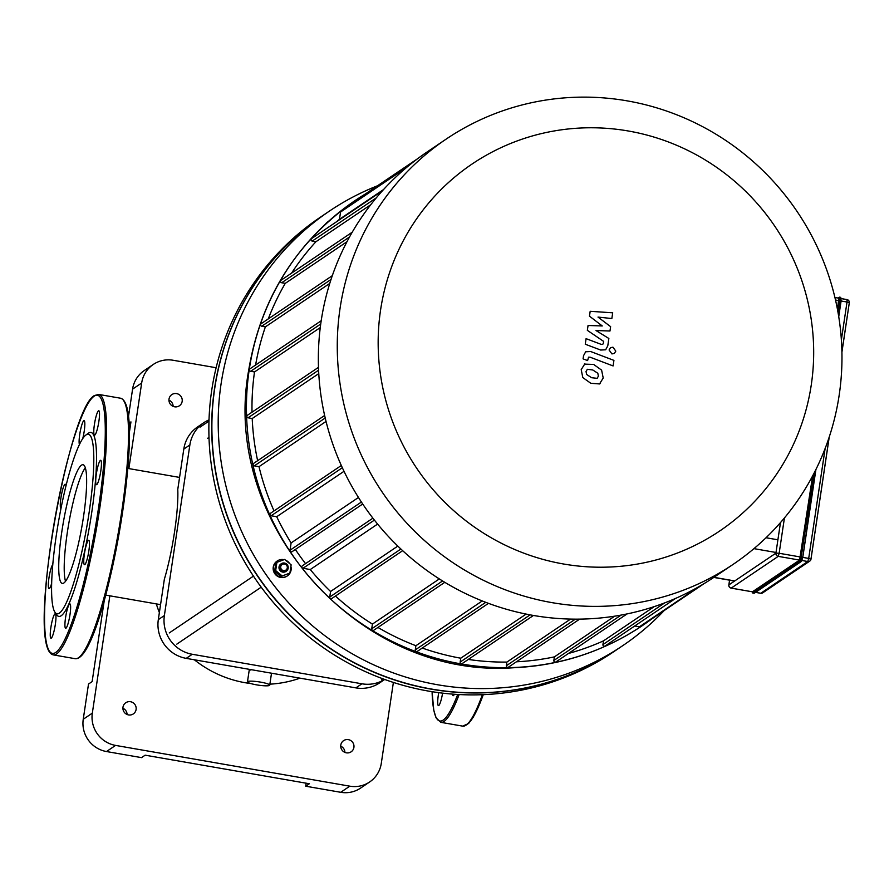 <?xml version="1.0" encoding="UTF-8"?>
<svg xmlns="http://www.w3.org/2000/svg" width="894" height="894" viewBox="0 0 894 894"><rect width="100%" height="100%" fill="white"/><g stroke="black" fill="none" stroke-linecap="round" stroke-linejoin="round"><path stroke-width="1.34" d="M438.719 692.66A12.371 1.956 -80.1 0 0 438.44 705.623A12.371 1.956 -80.1 0 0 442.597 693.141M452.465 694.102A12.371 1.956 -80.1 0 0 453.124 695.711A12.371 1.956 -80.1 0 0 454.364 694.247M60.948 508.585A12.371 1.956 99.9 0 1 61.261 495.846A12.371 1.956 99.9 0 1 65.262 484.224A12.371 1.956 99.9 0 1 65.932 485.99M51.684 583.201A12.371 1.956 99.9 0 1 49.058 588.621A12.371 1.956 99.9 0 1 49.025 577.502A12.371 1.956 99.9 0 1 52.802 564.483M52.813 618.503A12.371 1.956 99.9 0 1 55.227 613.809A12.371 1.956 99.9 0 1 55.026 626.336A12.371 1.956 99.9 0 1 50.98 638.193A12.371 1.956 99.9 0 1 50.433 631.198A12.371 1.956 99.9 0 1 52.813 618.503M65.564 617.598A12.371 1.956 99.9 0 1 69.9 603.908A12.371 1.956 99.9 0 1 69.698 616.435A12.371 1.956 99.9 0 1 65.653 628.292A12.371 1.956 99.9 0 1 65.564 617.598M83.768 562.136A12.371 1.956 99.9 0 1 85.444 548.391A12.371 1.956 99.9 0 1 88.73 540.322A12.371 1.956 99.9 0 1 88.54 552.85A12.371 1.956 99.9 0 1 84.494 564.706A12.371 1.956 99.9 0 1 83.768 562.136M96.764 484.604A12.371 1.956 99.9 0 1 96.451 484.693A12.371 1.956 99.9 0 1 96.641 472.166A12.371 1.956 99.9 0 1 100.687 460.309A12.371 1.956 99.9 0 1 100.653 471.92A12.371 1.956 99.9 0 1 96.764 484.604M96.943 430.427A12.371 1.956 99.9 0 1 94.529 435.121A12.371 1.956 99.9 0 1 94.719 422.594A12.371 1.956 99.9 0 1 98.765 410.737A12.371 1.956 99.9 0 1 99.323 417.733A12.371 1.956 99.9 0 1 96.943 430.427M79.421 444.508A12.371 1.956 99.9 0 1 80.348 430.874A12.371 1.956 99.9 0 1 84.092 420.638A12.371 1.956 99.9 0 1 84.192 431.333A12.371 1.956 99.9 0 1 82.762 438.518M85.846 435.065L88.361 433.244A93.378 14.729 99.9 0 1 88.528 433.132A93.378 14.729 99.9 0 1 89.311 527.449A93.378 14.729 99.9 0 1 56.758 614.882L55.003 612.323A91.132 14.382 99.9 0 1 58.523 521.615A91.132 14.382 99.9 0 1 85.846 435.065A91.132 14.382 99.9 0 1 86.003 434.953A91.132 14.382 99.9 0 1 86.774 526.991A91.132 14.382 99.9 0 1 55.003 612.323M65.541 581.323A60.244 9.51 99.9 0 1 68.793 523.403A60.244 9.51 99.9 0 1 85.299 467.797M81.488 465.159A60.244 9.51 99.9 0 1 83.019 464.724A60.244 9.51 99.9 0 1 82.047 525.717A60.244 9.51 99.9 0 1 62.356 583.436A60.244 9.51 99.9 0 1 62.569 526.924A60.244 9.51 99.9 0 1 81.488 465.159M752.413 591.806L799.582 560.08L812.612 475.943M837.488 309.503L838.795 298.16L834.929 297.523M589.459 316.163L602.265 325.952L588.062 325.483L587.336 330.333L603.629 341.385L603.372 343.106L602.757 344.38L601.148 344.346L586.084 338.658L585.246 344.212L600.667 350.035L605.651 349.789L607.775 345.844L608.859 338.48L595.996 330.534L609.976 331.015L610.624 326.668L598.008 317.079L611.842 318.543L612.703 312.811L590.185 311.302L589.459 316.163M597.047 378.43L598.388 376.184L597.818 373.256L592.8 369.993L587.369 369.278L586.039 371.479L586.598 374.452L591.649 377.726L597.203 378.33M584.877 363.769L581.201 369.647L582.81 377.57L590.822 383.291L599.539 383.939L603.215 378.017L601.606 370.127L593.638 364.428L584.285 364.115M599.539 383.939L600.109 383.604M613.921 360.383L590.677 351.532L585.671 351.778L583.547 355.689L583.078 358.863L587.615 360.584L588.554 357.175L590.174 357.22L613.094 365.937L613.921 360.383M609.082 349.967L611.932 353.923L614.368 353.409L615.798 351.13L612.949 347.185L610.513 347.699L609.082 349.967M616.312 649.994A262.143 255.93 -124 0 1 616.212 650.061A262.143 255.93 -124 0 1 257.438 575.937A262.143 255.93 -124 0 1 322.935 215.488A262.143 255.93 -124 0 1 323.036 215.409M616.212 650.061L613.396 651.961A262.143 255.93 -124 0 1 254.611 577.848A262.143 255.93 -124 0 1 320.108 217.387L322.935 215.488M563.566 564.002A221.354 216.113 -124 0 1 425.611 206.782A221.354 216.113 -124 0 1 798.599 271.698A221.354 216.113 -124 0 1 563.566 564.002M552.123 602.657A256.511 250.432 56 0 0 733.114 564.382A256.511 250.432 56 0 0 797.202 211.654A256.511 250.432 56 0 0 446.128 139.129A256.511 250.432 56 0 0 343.788 403.742A256.511 250.432 56 0 0 552.123 602.657M733.114 564.382L714.194 577.144A256.511 250.432 -124 0 1 533.204 615.418A256.511 250.432 -124 0 1 324.868 416.503A256.511 250.432 -124 0 1 427.198 151.902L446.128 139.129M336.725 221.623A250.89 244.945 -124 0 1 339.474 219.309L383.526 189.573M291.556 273.151A250.89 244.945 -124 0 1 315.917 241.738L370.753 204.726M268.267 318.901A250.89 244.945 -124 0 1 285.264 283.364L346.973 241.726M255.606 365.02A250.89 244.945 -124 0 1 265.373 326.88L329.752 283.432M252.019 412.19A250.89 244.945 -124 0 1 254.511 371.949L320.264 327.584M257.64 460.689A250.89 244.945 -124 0 1 252.209 418.526L318.767 373.603M274.033 510.899A250.89 244.945 -124 0 1 259.003 466.668L326.042 421.432M358.46 497.477L291.109 542.937A250.89 244.945 -124 0 1 276.715 516.721L344.011 471.306M305.558 563.622A250.89 244.945 -124 0 1 295.355 549.475M397.819 546.089L330.568 591.482A250.89 244.945 -124 0 1 310.274 569.534L377.603 524.085M439.323 578.932L372.418 624.09A250.89 244.945 -124 0 1 335.451 596.052M482.235 600.947L415.9 645.714A250.89 244.945 -124 0 1 377.95 627.443M526.119 614.089L460.745 658.207A250.89 244.945 -124 0 1 422.259 648.049M570.596 619.084L506.887 662.085A250.89 244.945 -124 0 1 468.288 659.437M614.703 616.178L554.381 656.889A250.89 244.945 -124 0 1 516.43 661.795M654.274 606.601L603.484 640.875A250.89 244.945 -124 0 1 568.461 653.469M704.159 583.57L640.406 626.593A1.408 1.375 -124 0 1 639.411 626.806L634.718 625.99M675.573 598.421L605.093 645.993A1.408 1.375 -124 0 1 602.936 644.585L603.484 640.875M627.074 613.921L556.001 661.884A1.408 1.375 -124 0 1 553.844 660.487L554.381 656.889M579.647 619.129L508.496 667.147A1.408 1.375 -124 0 1 506.339 665.751L506.887 662.085M533.45 615.463L462.321 663.471A1.408 1.375 -124 0 1 460.175 662.063L460.745 658.207M488.47 603.349L417.431 651.301A1.408 1.375 -124 0 1 415.274 649.893L415.9 645.714M444.799 582.318L373.871 630.192A1.408 1.375 -124 0 1 371.714 628.795L372.418 624.09M402.669 550.682L331.897 598.444A1.408 1.375 -124 0 1 329.741 597.047L330.568 591.482M310.274 569.534L303.021 568.271A1.408 1.375 -124 0 1 302.44 565.734L372.91 518.174M362.707 504.015L292.17 551.62A1.408 1.375 -124 0 1 290.025 550.223L291.109 542.937M276.715 516.721L271.173 515.76A1.408 1.375 -124 0 1 270.591 513.223L341.318 465.495M259.003 466.668L254.321 465.863A1.408 1.375 -124 0 1 253.74 463.315L324.634 415.475M252.209 418.526L248.051 417.8A1.408 1.375 -124 0 1 247.47 415.252L318.487 367.333M254.511 371.949L250.678 371.289A1.408 1.375 -124 0 1 250.096 368.741L321.192 320.756M265.373 326.88L261.73 326.243A1.408 1.375 -124 0 1 261.149 323.706L332.3 275.687M285.264 283.364L281.688 282.75A1.408 1.375 -124 0 1 281.107 280.202L352.225 232.205M315.917 241.738L312.229 241.089A1.408 1.375 -124 0 1 311.648 238.553L382.442 190.768M339.474 219.309L340.569 212.023A1.408 1.375 -124 0 1 341.15 211.096L410.089 164.563M365.322 194.009A256.511 250.432 56 0 0 355.298 200.424A256.511 250.432 56 0 0 249.236 369.624A256.511 250.432 56 0 0 365.266 626.068A256.511 250.432 56 0 0 642.283 625.677A256.511 250.432 56 0 0 651.994 618.771M356.583 200.681A1.408 1.375 -124 0 1 357.175 199.507L417.487 158.797M280.727 566.729A3.375 3.297 -124 0 1 286.08 564.729A3.375 3.297 -124 0 1 285.22 570.439A3.375 3.297 -124 0 1 280.727 566.729M279.431 566.673A4.504 4.392 56 0 0 286.326 571.165A4.504 4.392 56 0 0 287.443 564.974A4.504 4.392 56 0 0 279.431 566.673M286.114 571.3A4.504 4.392 -124 0 1 279.029 566.941A4.504 4.392 -124 0 1 281.096 563.846M276.905 562.337L284.638 559.443L291.131 564.818L289.902 573.076L282.169 575.971L275.676 570.596L276.905 562.337L275.833 563.064L274.603 571.322L275.676 570.596M282.169 575.971L289.902 573.076M281.096 576.686L274.603 571.322M290.896 566.371A8.996 8.784 -124 0 1 277.643 575.904A8.996 8.784 -124 0 1 283.99 559.689M285.499 560.158A8.996 8.784 -124 0 1 289.69 563.622M287.209 575.993A8.996 8.784 -124 0 1 273.251 567.12A8.996 8.784 -124 0 1 277.14 561.074M325.919 223.69A8.996 8.784 -124 0 1 328.322 221.5M325.427 224.148A8.996 8.784 -124 0 1 327.841 221.813M664.231 610.524A262.143 255.93 -124 0 1 622.727 645.669A262.143 255.93 -124 0 1 437.758 684.782A262.143 255.93 -124 0 1 224.863 481.497A262.143 255.93 -124 0 1 329.439 211.085A262.143 255.93 -124 0 1 377.559 185.751M622.727 645.669L616.413 649.927A262.143 255.93 -124 0 1 431.456 689.039A262.143 255.93 -124 0 1 218.549 485.755A262.143 255.93 -124 0 1 323.136 215.342L329.439 211.085M132.58 389.136L141.665 383.012A28.127 27.457 -124 0 1 153.287 364.45L144.213 370.585A28.127 27.457 56 0 0 132.58 389.136L128.468 416.682M153.287 364.45A28.127 27.457 -124 0 1 173.134 360.26L216.124 367.736M141.665 383.012L128.87 468.601M109.861 595.817L92.328 713.133L83.243 719.268A28.127 27.457 56 0 0 106.498 751.541L141.52 757.631L145.152 755.184L309.335 783.747L305.703 786.206L340.726 792.296A28.127 27.457 56 0 0 360.573 788.106L369.647 781.971A28.127 27.457 -124 0 1 349.811 786.172L340.726 792.296M106.498 751.541L115.572 745.406A28.127 27.457 -124 0 1 92.328 713.133M115.572 745.406L349.811 786.172M393.382 682.435L381.28 763.42A28.127 27.457 -124 0 1 369.647 781.971M348.336 739.629A6.75 6.593 -124 0 1 351.13 751.82A6.75 6.593 -124 0 1 341.888 749.91A6.75 6.593 -124 0 1 348.336 739.629M130.524 701.723A6.75 6.593 -124 0 1 133.318 713.915A6.75 6.593 -124 0 1 124.076 712.004A6.75 6.593 -124 0 1 130.524 701.723M176.576 393.595A6.75 6.593 -124 0 1 179.37 405.798A6.75 6.593 -124 0 1 170.128 403.887A6.75 6.593 -124 0 1 176.576 393.595M305.703 786.206L306.15 783.2M104.285 600.287L92.138 681.597L88.506 684.055L83.243 719.268M129.004 423.22L130.949 421.901L129.306 432.897M130.502 424.907L129.082 424.661M344.905 752.402A6.75 6.593 56 0 0 340.715 746.177M173.145 406.379A6.75 6.593 56 0 0 168.955 400.154M127.093 714.496A6.75 6.593 56 0 0 122.903 708.283M156.327 603.908A111.94 109.291 56 0 0 159.367 612.558M194.344 659.772A111.94 109.291 56 0 0 250.733 683.541M269.876 684.167A111.94 109.291 56 0 0 299.982 678.155M384.666 679.451A33.748 32.955 -124 0 1 361.925 683.798L192.266 654.274A33.748 32.955 -124 0 1 164.373 615.541L189.863 444.977A33.748 32.955 -124 0 1 203.81 422.717L197.764 426.807A33.748 32.955 56 0 0 183.806 449.067L177.772 489.431A64.301 10.147 -80.1 0 1 164.351 579.267L158.316 619.631A33.748 32.955 56 0 0 186.22 658.364L355.868 687.877A33.748 32.955 56 0 0 379.682 682.848L384.688 679.462M203.81 422.717A33.748 32.955 -124 0 1 209.017 419.867M269.552 685.396A11.253 1.665 8.5 0 1 257.461 685.005A11.253 1.665 8.5 0 1 247.47 681.831A11.253 1.665 8.5 0 1 258.847 681.843A11.253 1.665 8.5 0 1 269.731 685.162A11.253 1.665 8.5 0 1 269.552 685.396M247.47 681.831L249.202 670.288L251.605 669.74M270.916 673.104L271.452 673.618L269.731 685.162M483.263 694.66A131.072 20.685 99.9 0 1 466.869 724.531M482.369 694.694A132.2 20.853 99.9 0 1 462.656 726.129L468.612 723.503L473.272 717.211L483.296 694.66M459.136 694.537A132.2 20.853 99.9 0 1 440.764 722.318L462.656 726.129M457.706 694.459A131.072 20.685 99.9 0 1 432.093 691.688L433.758 710.16L436.037 717.793L440.764 722.318M94.038 396.266A131.072 20.685 99.9 0 1 85.656 574.82A131.072 20.685 99.9 0 1 44.935 602.31A131.072 20.685 99.9 0 1 94.038 396.266M98.631 394.422A132.2 20.853 99.9 0 1 96.518 528.231A132.2 20.853 99.9 0 1 53.305 654.889C25.188 648.597 68.603 407.463 94.496 395.517L98.631 394.422L120.522 398.221A132.2 20.853 99.9 0 1 118.41 532.042A132.2 20.853 99.9 0 1 75.197 658.699L53.305 654.889M123.942 401.16A131.072 20.685 99.9 0 1 119.327 532.198A131.072 20.685 99.9 0 1 79.41 657.101M838.181 298.06L839.432 297.177A3.934 0.626 -80.1 0 1 839.533 297.154L837.924 298.015M838.807 297.635L838.918 300.529L839.567 300.552A3.934 0.626 -80.1 0 0 839.533 297.154L840.628 297.344A3.934 0.626 99.9 0 1 840.662 300.742L838.494 315.213M812.735 475.709L800.599 556.928L801.247 556.951L813.641 473.965M837.89 311.727L839.567 300.552L841.109 300.898L840.74 297.456M838.918 300.529L837.533 309.771M800.599 556.928L799.962 561.276A3.934 0.626 -80.1 0 0 801.247 556.951L802.343 557.141A3.934 0.626 99.9 0 1 801.058 561.477L802.79 557.308L815.227 470.859M754.648 592.789L752.927 593.024L752.189 591.794L752.837 593.046A3.934 0.626 -80.1 0 0 752.927 593.024L799.962 561.276L801.058 561.477L754.022 593.214A3.934 0.626 99.9 0 1 753.921 593.236A3.934 0.626 99.9 0 1 753.843 593.18M752.714 592.934A3.934 0.626 -80.1 0 0 752.837 593.046L754.424 593.124L801.449 561.387L802.79 557.297L815.909 469.518M799.493 560.639L752.469 592.376M839.611 297.21L840.528 297.367A3.934 0.626 99.9 0 1 840.628 297.344L841.109 300.898L838.74 316.722M841.288 298.596L846.998 299.591L841.288 298.63M835.51 300.015L838.818 300.596M841.098 300.987L847.02 302.027L841.377 339.832M841.924 352.158L849.3 302.775A2.816 2.816 0 0 0 846.998 299.591L847.02 302.027L849.3 302.775L841.913 351.945M752.547 591.828L731.203 588.107L778.238 556.37L799.582 560.08M731.068 588.084L731.203 588.107A2.816 2.749 -124 0 1 728.878 584.888L728.867 585.022M800.499 556.996L779.155 553.274L784.429 517.939M825.14 448.464L808.701 558.426L802.778 557.387M778.238 556.37L779.155 553.274L775.914 553.14A2.816 2.749 56 0 0 778.238 556.37M808.701 558.426L807.785 561.51A2.816 2.749 56 0 0 810.936 559.242L808.701 558.426M849.266 302.708A2.816 2.749 56 0 0 847.065 299.635M755.531 592.376L760.682 593.27A2.816 2.816 0 0 0 762.738 592.834A2.816 2.749 -124 0 1 760.76 593.258L760.626 593.225M802.019 560.504L807.785 561.51L760.76 593.258L755.575 592.353M780.473 522.577L775.914 553.14L728.878 584.888L729.582 580.172L728.833 584.944A2.816 2.816 0 0 0 731.136 588.129L752.48 591.839M810.959 559.108L829.185 437.155M777.903 539.808L766.035 537.741M753.944 548.637L776.014 552.481M734.734 580.932L713.937 577.323M698.806 586.721L639.411 626.806M602.936 644.585L664.767 602.847M553.844 660.487L621.106 615.094M506.339 665.751L575.378 619.151M460.175 662.063L530.108 614.86M485.755 602.332L415.274 649.893M442.575 580.966L371.714 628.795M400.892 549.028L329.741 597.047M374.407 520.096L303.021 568.271M361.399 502.048L290.025 550.223M342.335 467.73L271.173 515.76M325.215 418.012L254.321 465.863M318.588 370.194L248.051 417.8M250.678 371.289L320.722 324.008M261.73 326.243L331.015 279.487M281.688 282.75L349.543 236.955M312.229 241.089L376.285 197.865M406.535 167.491L340.569 212.023M158.316 619.631L164.373 615.541M183.806 449.067L189.863 444.977M355.868 687.877L361.925 683.798M186.22 658.364L192.266 654.274M120.522 398.221C148.739 405.25 103.894 662.029 75.197 658.699M802.79 557.297L815.92 469.495M838.74 316.744L841.109 300.898M834.918 297.49L838.795 298.16M762.738 592.834L809.774 561.097A2.816 2.816 0 0 0 810.981 559.175L829.252 436.954M713.792 577.423L734.577 581.044M642.283 625.677C603.45 651.592 560.605 665.605 513.748 667.74C359.187 679.138 220.572 523.426 248.666 370.384C260.612 298.495 296.149 241.838 355.298 200.424M105.704 595.091L160.551 604.635M127.753 468.4L179.571 477.418M382.889 678.803L381.481 679.753M253.46 576.116L169.245 632.952M261.204 587.179L176.8 644.138M208.972 421.108L199.999 427.164M208.995 437.389L207.553 438.362"/></g></svg>
